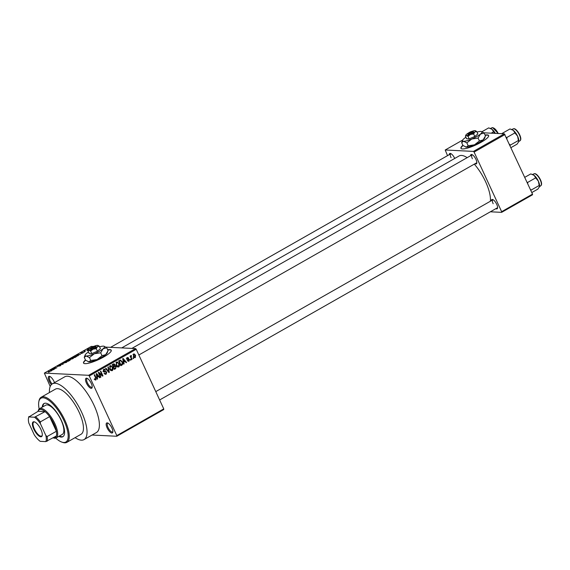 <?xml version="1.0" encoding="UTF-8"?>
<svg xmlns="http://www.w3.org/2000/svg" width="570" height="570" viewBox="0 0 570 570"><rect width="100%" height="100%" fill="white"/><g stroke="black" fill="none" stroke-linecap="round" stroke-linejoin="round"><path stroke-width="0.85" d="M51.357 384.643A5.721 2.088 60.4 0 1 49.227 381.287A5.721 2.088 60.4 0 1 49.74 376.421A5.721 2.088 60.4 0 1 54.043 381.522A5.721 2.088 60.4 0 1 54.499 382.641M50.217 376.649A4.959 1.81 -119.6 0 0 49.797 376.742A4.959 1.81 -119.6 0 0 50.167 380.952A4.959 1.81 -119.6 0 0 52.127 383.995M91.271 383.375A5.721 2.088 60.4 0 1 92.176 387.429A5.721 2.088 60.4 0 1 89.868 387.728A5.721 2.088 60.4 0 1 86.455 383.133A5.721 2.088 60.4 0 1 86.968 378.273A5.721 2.088 60.4 0 1 91.271 383.375M87.445 378.501A4.959 1.81 -119.6 0 0 87.032 378.587A4.959 1.81 -119.6 0 0 87.395 382.798A4.959 1.81 -119.6 0 0 91.934 387.215A4.959 1.81 -119.6 0 0 92.226 386.902M111.927 428.07A5.721 2.088 60.4 0 1 112.832 432.131A5.721 2.088 60.4 0 1 110.523 432.43A5.721 2.088 60.4 0 1 107.11 427.835A5.721 2.088 60.4 0 1 107.623 422.969A5.721 2.088 60.4 0 1 111.927 428.07M108.1 423.204A4.959 1.81 -119.6 0 0 107.687 423.289A4.959 1.81 -119.6 0 0 108.051 427.5A4.959 1.81 -119.6 0 0 112.589 431.918A4.959 1.81 -119.6 0 0 112.881 431.604M85.486 360.005A15.262 3.213 -24.8 0 0 83.519 363.033A15.262 3.213 -24.8 0 0 103.797 356.948A15.262 3.213 -24.8 0 0 111.236 350.229A15.262 3.213 -24.8 0 0 107.659 349.759M111.285 350.372A15.262 3.213 -24.8 0 0 107.787 350.03M449.245 154.677A5.344 1.945 60.4 0 1 450.614 153.508A5.344 1.945 60.4 0 1 454.625 158.268A5.344 1.945 60.4 0 1 454.71 158.453M470.556 155.731A5.344 1.945 60.4 0 1 471.924 154.57A5.344 1.945 60.4 0 1 475.936 159.329A5.344 1.945 60.4 0 1 476.784 163.113A5.344 1.945 60.4 0 1 475.081 163.69M138.852 354.989L476.57 162.842A4.581 1.667 -119.6 0 0 476.826 162.578M491.333 200.704A5.344 1.945 60.4 0 1 492.701 199.536A5.344 1.945 60.4 0 1 496.719 204.302A5.344 1.945 60.4 0 1 497.56 208.086A5.344 1.945 60.4 0 1 495.864 208.663M159.629 399.962L497.353 207.815A4.581 1.667 -119.6 0 0 497.61 207.551M75.09 437.653A32.055 11.685 -119.6 0 0 84.075 439.57A32.055 11.685 -119.6 0 0 81.702 412.381A32.055 11.685 -119.6 0 0 52.376 383.845A32.055 11.685 -119.6 0 0 49.426 392.545M84.075 439.57L96.43 432.537A32.055 11.685 -119.6 0 0 94.057 405.348A32.055 11.685 -119.6 0 0 64.724 376.82L52.376 383.845M490.378 201.246A28.999 10.574 -119.6 0 0 485.619 181.78A28.999 10.574 -119.6 0 0 474.297 164.139M467.158 157.662A28.999 10.574 -119.6 0 0 459.085 155.966L121.724 347.907M462.89 145.286A15.262 3.213 -24.8 0 0 460.93 148.314A15.262 3.213 -24.8 0 0 481.201 142.229A15.262 3.213 -24.8 0 0 488.64 135.51A15.262 3.213 -24.8 0 0 485.063 135.04M488.69 135.653A15.262 3.213 -24.8 0 0 485.191 135.311M87.239 350.293L86.84 350.514L87.31 350.45M85.137 351.163L83.954 351.348L85.251 350.643L84.88 351.099L85.251 351.412M84.723 351.384L84.873 351.027M84.538 351.825L84.146 352.046L84.609 351.982M83.448 352.595L81.446 353.478L82.999 352.616L80.798 353.414L81.218 352.887L83.348 352.395L82.928 352.958M82.771 353.044L82.999 352.616M80.798 353.414L81.275 353.001M81.467 352.887L81.232 353.336M77.698 355.502L78.033 355.73L77.62 355.965L76.565 355.174L76.979 354.939L80.484 354.333L79.059 354.725L77.848 355.83M70.067 359.584L70.402 358.658L73.074 357.853L73.487 358.117L72.704 358.772L69.611 359.435M73.302 358.366L73.074 357.853L73.487 358.117M63.605 363.254L63.947 362.335L66.612 361.53L67.032 361.793L66.248 362.449L63.156 363.104M66.847 362.036L66.612 361.53L67.032 361.793M49.861 371.775L48.307 372.224L49.868 371.505L48.08 371.376L50.16 371.583M105.813 347.116L135.582 348.591L136.216 349.289L89.276 375.993L88.642 375.302L44.353 373.101L91.293 346.396L93.295 346.496M88.642 375.302L135.582 348.591M51.193 370.578L51.528 370.806L51.115 371.041L50.06 370.251L50.474 370.016L53.979 369.41L51.193 370.578L51.343 370.913M53.024 368.847L54.82 368.933L52.176 369.047L56.06 367.956L54.649 367.643L56.893 367.75L53.138 369.096M60.769 365.47L57.2 366.553L59.558 365.242L57.606 366.325L60.833 365.299M59.914 366.054L60.263 365.455M57.983 365.89L57.67 366.482M62.194 363.346L63.206 364.166L59.408 364.935L62.729 364.273L61.781 363.582L62.194 363.346L62.579 364.18M70.174 360.133L68.293 361.266L66.049 361.152L68.913 359.87L70.26 359.941M76.501 356.556L76.259 356.036C77 356.008 76.879 356.307 75.903 356.934L74.755 357.589L72.504 357.483L74.271 356.499L76.715 356.193M88.514 349.709L87.303 349.952L87.552 349.282L89.476 348.705L89.241 349.367M87.303 349.952L87.609 349.403M163.747 409.545L116.807 436.257L116.814 435.594L163.754 408.889L163.747 409.545M92.055 435.031L116.807 436.257M133.33 357.768L133.644 358.452L133.252 358.673L132.938 357.996L133.33 357.768M131.243 357.554L132.069 359.342L131.677 359.563L130.088 356.122L130.48 355.894L130.73 356.442L130.915 355.566L131.378 355.538L131.243 357.554L130.737 357.533M130.637 359.307L130.95 359.983L130.551 360.204L130.245 359.528L130.637 359.307M127.979 361.109L129.012 361.159L127.545 360.596L128.813 360.653L129.098 359.812L126.918 359.086L127.345 357.597L128.713 358.067L127.587 358.081L127.274 358.794L129.454 359.506L129.012 361.159L128.478 361.309M127.196 360.682L128.813 360.653M128.856 359.556L127.673 359.663M127.345 357.597L127.894 357.454M128.35 358.352L126.896 358.046M126.868 358.972L128.727 358.872M123.804 362.256L124.117 363.867L123.704 364.102L122.707 358.68L123.12 358.445L126.569 362.47L126.155 362.705L125.165 361.487L123.362 362.235M118.788 366.973L117.32 366.873L116.18 365.47L116.544 362.107L117.242 361.943L119.187 363.689L119.579 365.612L118.788 366.973L117.441 366.945M112.333 370.65L110.865 370.55L109.725 369.146L110.088 365.783L110.787 365.612L112.725 367.358L113.124 369.282L112.333 370.65L110.986 370.621M95.09 379.934L95.945 379.976L95.176 379.991L94.413 378.979L94.777 378.694L95.71 379.406L95.967 378.808L94.221 374.889L94.613 374.668L96.102 377.882L95.945 379.976L95.176 379.991M94.207 379.406L95.71 379.406M89.276 375.993L116.814 435.594M136.216 349.289L163.754 408.889M97.299 377.34L97.612 378.95L97.199 379.185L96.202 373.763L96.615 373.528L100.064 377.554L99.65 377.789L98.66 376.563L96.857 377.319M99.151 373.279L100.904 377.076L100.512 377.297L98.325 372.559L98.738 372.317L102.158 375.174L100.398 371.376L100.79 371.148L102.985 375.894L102.564 376.129L98.653 373.257M103.904 371.925L104.973 371.982L103.327 371.27L103.847 369.332L105.685 370.08L104.118 369.88L104.075 371.476L105.635 371.298L106.754 372.089L106.17 374.155L105.436 374.355L104.125 373.3L105.949 373.585L106.369 372.317L105.771 371.868L104.317 372.046M104.125 373.656L105.949 373.585M103.847 369.332L104.531 369.153M103.298 369.688L104.581 369.752L103.327 369.845M103.419 371.441L104.844 371.441M108.336 366.859L109.29 372.303L108.906 372.524L105.55 368.441L105.956 368.213L108.82 371.868L107.922 367.094L108.336 366.859M113.416 363.974L115.047 364.551L115.083 365.783L116.152 366.638L115.603 368.712L114.385 369.403L112.19 364.665L114.071 363.774M114.577 365.755L115.176 365.783M120.413 360.097L122.372 361.836C123.099 363.126 122.97 364.202 121.994 365.078L120.84 365.733L118.653 360.988L120.605 360.09M134.256 357.511L135.325 357.568L133.409 356.407L133.679 353.998L135.582 355.124L135.325 357.568L134.812 357.696M133.679 353.998L134.199 353.863M44.353 373.101L50.21 386.467M532.515 194.783L501.628 212.354L501.636 211.691L532.523 194.121L532.515 194.783M490.364 211.791L501.628 212.354M462.648 140.085L445.22 149.996L473.463 151.399L504.35 133.822L532.523 194.121M504.984 134.52L474.098 152.09L501.636 211.691M483.83 132.81L504.35 133.822M445.22 149.996L447.521 155.653M474.098 152.09L473.463 151.399M463.032 145.535A15.262 3.213 -24.8 0 0 461.002 148.442M451.091 153.743A4.581 1.667 -119.6 0 0 450.735 153.829A4.581 1.667 -119.6 0 0 451.07 157.712M493.178 199.771A4.581 1.667 -119.6 0 0 492.822 199.856A4.581 1.667 -119.6 0 0 493.164 203.739M472.402 154.798A4.581 1.667 -119.6 0 0 472.046 154.883A4.581 1.667 -119.6 0 0 472.38 158.766M85.628 360.261A15.262 3.213 -24.8 0 0 83.598 363.161M97.149 378.922L97.612 378.95M99.437 377.525L100.064 377.554M97.527 376.506L98.66 376.563M96.9 375.117L97.171 376.706L98.268 376.086L96.672 374.12L96.9 375.117L96.451 375.096M96.743 376.684L97.171 376.706M96.266 374.098L96.672 374.12M100.398 377.048L100.904 377.076M101.382 375.138L102.158 375.174M102.23 375.851L102.985 375.894M105.343 373.713L104.88 374.091L106.17 374.155M105.771 371.868L103.84 371.889M103.868 369.324L104.246 369.738M105.108 370.051L105.685 370.08M103.241 371.034L103.733 371.063M104.353 371.234L105.471 372.025M106.191 372.06L106.754 372.089M108.706 372.274L109.29 372.303M108.357 371.847L108.82 371.868M110.167 365.748L110.744 366.211M112.212 367.337L112.725 367.358M112.639 369.26L113.124 369.282M111.478 370.222L111.05 370.586M109.575 366.147L110.858 366.211L110.345 366.339L110.117 368.925L112.076 370.094L112.326 367.572L111.663 366.596L109.561 366.296M109.618 368.904L110.117 368.925M110.288 370.158L112.076 370.094M113.394 363.981L113.694 364.351M114.456 364.515L115.047 364.551M113.793 365.719L114.869 366.574M115.61 366.617L116.152 366.638M113.245 366.46L115.112 366.325L113.758 366.268M112.333 364.971L112.839 364.992L113.494 366.41L114.627 365.712L114.691 364.85L113.523 364.608L114.135 364.373L112.817 364.308M112.988 366.389L113.494 366.41M112.397 364.551L113.523 364.608L112.839 364.992M113.751 366.966L114.52 368.626L115.731 367.864L115.76 366.866L114.527 366.524L113.245 366.938M114.014 368.605L114.52 368.626M116.622 362.071L117.199 362.534M118.667 363.66L119.187 363.689M119.094 365.584L119.579 365.612M117.933 366.546L117.505 366.909M116.038 362.477L117.32 362.541L116.807 362.663L116.579 365.256L118.532 366.424L118.788 363.895L118.125 362.919L116.016 362.627M116.073 365.228L116.579 365.256M116.743 366.489L118.532 366.424M120.819 364.95L121.994 365.078M119.949 360.261L120.42 360.689M121.859 361.808L122.372 361.836M119.422 360.646L118.71 360.86M119.301 361.323L120.975 364.957L122.358 363.297L121.973 362.05L120.598 360.703L118.788 361.295M120.47 364.928L120.975 364.957M118.866 360.867L119.992 360.924M123.654 363.845L124.117 363.867M125.941 362.442L126.569 362.47M124.032 361.43L125.165 361.487M123.405 360.041L123.676 361.629L124.773 361.01L123.177 359.043L123.405 360.041L122.956 360.019M123.248 361.608L123.676 361.629M122.771 359.022L123.177 359.043M127.566 359.492L128.663 359.549M128.029 358.031L128.713 358.067M126.811 358.765L127.274 358.794M127.844 358.986L129.454 359.506M130.437 359.955L130.95 359.983M131.563 359.321L132.069 359.342M130.224 356.421L130.73 356.442M130.708 356.058L131.492 356.093M130.715 356.172L131.178 356.193M130.388 356.777L130.993 356.806M133.138 358.423L133.644 358.452M135.061 355.096L135.582 355.124M132.931 354.355L134.214 354.419L133.8 356.179L135.111 357.069L135.204 355.381L133.238 354.462M133.302 356.157L133.8 356.179M133.508 357.084L135.111 357.069M52.219 370.001L50.531 370.13L50.873 370.856L50.474 370.016M51.136 371.027L50.78 370.251L52.155 369.873M51.271 370.949L51.065 370.493M64.211 362.342L64.004 363.033L65.985 362.442L66.213 361.751L64.211 362.342M66.697 362.157L66.213 361.751M66.704 360.945L68.557 360.097L66.818 361.195M68.571 360.461L68.557 360.097M67.638 360.988L68.428 361.031L69.661 360.083L67.752 361.238M69.704 360.461L69.661 360.083M70.666 358.673L70.459 359.357L72.44 358.765L72.668 358.081L70.666 358.673M70.238 359.584L70.074 359.235L70.552 359.556M73.16 358.487L72.668 358.081M73.16 357.269L74.884 357.354L76.252 356.371L74.463 356.556L73.281 357.518M78.724 354.918L77.035 355.046L77.377 355.78L76.979 354.939M77.641 355.951L77.278 355.174L78.66 354.789M77.776 355.872L77.57 355.416M87.773 349.303L87.695 349.724L89.02 349.353L89.098 348.926L87.773 349.303L87.78 349.916M58.831 436.371A19.081 6.954 -119.6 0 0 62.835 436.727A19.081 6.954 -119.6 0 0 61.425 420.539A19.081 6.954 -119.6 0 0 43.961 403.56A19.081 6.954 -119.6 0 0 42.223 407.18M44.282 403.403A19.081 6.954 -119.6 0 0 42.843 406.83M55.718 438.088A25.187 9.184 -119.6 0 0 61.731 442.064A25.187 9.184 -119.6 0 0 63.99 420.667A25.187 9.184 -119.6 0 0 48.992 400.453A25.187 9.184 -119.6 0 0 38.817 401.779A25.187 9.184 -119.6 0 0 39.159 408.982M38.817 401.779L38.988 400.874A25.949 9.462 60.4 0 1 41.182 397.24A25.949 9.462 60.4 0 1 64.93 420.332A25.949 9.462 60.4 0 1 66.847 442.349A25.949 9.462 60.4 0 1 62.607 442.377L61.731 442.064M66.847 442.349L81.054 434.262A25.949 9.462 -119.6 0 0 79.137 412.253A25.949 9.462 -119.6 0 0 55.39 389.153L41.182 397.24M38.069 411.326L38.119 411.063A16.794 6.12 60.4 0 1 39.537 408.711L45.714 405.199A16.794 6.12 60.4 0 1 61.075 420.14A16.794 6.12 60.4 0 1 62.322 434.383L56.145 437.903A16.794 6.12 60.4 0 1 54.727 438.209A16.794 6.12 60.4 0 1 53.395 437.917L53.145 437.831M59.451 436.022A19.081 6.954 -119.6 0 0 63.135 436.527M481.964 131.713L488.697 127.879L492.067 129.333A7.431 2.708 -119.6 0 0 490.684 128.499A7.431 2.708 -119.6 0 0 490.499 128.442M491.24 133.173L493.584 131.841L495.159 133.366M495.359 133.38A7.431 2.708 60.4 0 0 492.067 129.333L493.584 131.841M40.812 436.798A8.472 3.092 60.4 0 1 33.78 429.103A8.472 3.092 60.4 0 1 33.865 421.764A8.472 3.092 60.4 0 1 34.535 421.907A8.472 3.092 60.4 0 1 40.021 427.749A8.472 3.092 60.4 0 1 42.244 435.459A8.472 3.092 60.4 0 1 40.812 436.798M34.806 422.014A8.016 2.921 -119.6 0 0 34.421 421.957A8.016 2.921 -119.6 0 0 33.744 422.106A8.016 2.921 -119.6 0 0 34.734 429.709A8.016 2.921 -119.6 0 0 40.997 436.178A8.016 2.921 -119.6 0 0 41.674 436.036A8.016 2.921 -119.6 0 0 42.287 435.166M53.195 437.803A16.024 5.842 -119.6 0 0 53.794 437.881A16.024 5.842 -119.6 0 0 56.33 436.022A16.024 5.842 -119.6 0 0 56.387 431.269A16.024 5.842 -119.6 0 0 49.611 416.62A16.024 5.842 -119.6 0 0 45.059 411.64A16.024 5.842 -119.6 0 0 40.648 409.431A16.024 5.842 -119.6 0 0 38.119 411.291L28.906 416.948A15.262 5.565 -119.6 0 0 28.5 418.152A15.262 5.565 -119.6 0 0 28.835 423.09L34.293 434.896A15.262 5.565 -119.6 0 0 40.178 441.33L45.771 441.607A15.262 5.565 -119.6 0 0 45.842 435.473L40.392 423.66A15.262 5.565 -119.6 0 0 34.506 417.226L28.906 416.948M39.537 408.711A16.794 6.12 60.4 0 1 40.954 408.405A16.794 6.12 60.4 0 1 54.072 421.957A16.794 6.12 60.4 0 1 56.145 437.903M34.506 417.226L45.059 411.64L38.119 411.291M45.842 435.473L47.118 436.542L56.387 431.269L49.611 416.62L40.349 421.886L40.392 423.66M56.33 436.022L45.771 441.607M35.796 416.912A16.024 5.842 60.4 0 1 40.349 421.886M28.5 418.152L28.678 417.24A16.024 5.842 60.4 0 1 28.856 416.563M47.118 436.542A16.024 5.842 60.4 0 1 47.061 441.294M511.019 147.594L517.047 144.167L518.657 141.809L518.408 140.512L510.385 145.079L509.495 144.288M519.954 140.797A6.869 2.508 -119.6 0 0 519.106 134.278A6.869 2.508 -119.6 0 0 513.741 128.734A6.869 2.508 -119.6 0 0 513.157 128.856L513.948 128.678C517.111 128.642 523.011 138.909 519.954 140.797L518.75 141.481A7.431 2.708 -119.6 0 0 518.757 141.438L518.657 141.809M510.05 145.478L510.385 145.079M506.93 138.731L506.873 137.463L514.895 132.903L517.581 136.18L518.408 140.512M506.873 137.463L506.274 137.313M501.985 133.501L510.007 128.941L513.378 130.388L514.895 132.903M518.757 141.438A7.431 2.708 -119.6 0 0 517.581 136.18A7.431 2.708 -119.6 0 0 513.378 130.388A7.431 2.708 -119.6 0 0 511.995 129.554A7.431 2.708 -119.6 0 0 511.81 129.497M531.803 192.56L537.824 189.133L539.434 186.782L539.192 185.485L531.169 190.052L530.278 189.261M540.731 185.77A6.869 2.508 -119.6 0 0 539.883 179.251A6.869 2.508 -119.6 0 0 534.518 173.708A6.869 2.508 -119.6 0 0 533.94 173.829L534.731 173.65C537.895 173.615 543.787 183.875 540.731 185.77L539.434 186.782M530.827 190.451L531.169 190.052M527.706 183.697L527.649 182.436L535.672 177.876L538.358 181.146L539.192 185.485M527.649 182.436L527.051 182.286M524.763 177.334L530.791 173.914L534.161 175.361L535.672 177.876M539.526 186.461L539.541 186.411A7.431 2.708 -119.6 0 0 539.541 186.411A7.431 2.708 -119.6 0 0 538.358 181.146A7.431 2.708 -119.6 0 0 534.161 175.361A7.431 2.708 -119.6 0 0 532.779 174.527A7.431 2.708 -119.6 0 0 532.587 174.47M95.382 346.446L94.421 346.14L90.929 348.128L90.516 349.218L91.243 349.203A3.05 0.641 -24.8 0 0 94.591 347.892A3.05 0.641 -24.8 0 0 96.024 346.482L95.853 346.425M91.307 347.579A5.344 1.126 -24.8 0 0 89.205 348.961A5.344 1.126 -24.8 0 0 88.471 349.795L88.029 350.956L88.984 350.286L90.623 351.084L93.095 349.154L96.245 348.69L97.42 346.695L99.273 346.161L97.634 345.363A5.344 1.126 -24.8 0 0 94.421 346.14A2.287 0.485 -24.8 0 0 92.283 346.966A2.287 0.485 -24.8 0 0 90.922 347.992A2.287 0.485 -24.8 0 0 90.929 348.128M90.922 347.992L90.544 348.954A3.05 0.641 -24.8 0 0 90.594 349.168M90.623 351.084L91.784 353.599L97.406 351.206L100.434 348.683L99.273 346.161M96.245 348.69L97.406 351.206M88.471 349.795A5.344 1.126 -24.8 0 0 88.984 350.286A5.344 1.126 -24.8 0 0 93.095 349.154A5.344 1.126 -24.8 0 0 97.42 346.695A5.344 1.126 -24.8 0 0 97.947 345.42L97.976 345.427M88.029 350.956L89.191 353.471L91.784 353.599M88.493 351.961A10.688 2.252 -24.8 0 0 86.597 353.343A10.688 2.252 -24.8 0 0 85.137 355.01A10.688 2.252 -24.8 0 0 86.163 355.993A10.688 2.252 -24.8 0 0 94.378 353.728A10.688 2.252 -24.8 0 0 103.028 348.812A10.688 2.252 -24.8 0 0 104.082 346.261A10.688 2.252 -24.8 0 0 103.462 346.154A10.688 2.252 -24.8 0 0 99.586 346.838M102.016 355.694L97.071 359.556L90.773 360.482L88.856 361.822L85.586 360.226L84.246 357.333L86.163 355.993L89.44 357.589L94.378 353.728L100.676 352.802L102.016 355.694L105.721 354.633L108.065 350.643L106.733 347.75L104.146 346.282M89.44 357.589L90.773 360.482M100.676 352.802L103.028 348.812L106.733 347.75M85.137 355.01L84.246 357.333M88.165 361.694A10.688 2.252 -24.8 0 0 88.236 361.715A10.688 2.252 -24.8 0 0 88.856 361.822A10.688 2.252 -24.8 0 0 97.071 359.556A10.688 2.252 -24.8 0 0 105.721 354.633A10.688 2.252 155.2 0 0 107.181 352.965L107.73 351.569M91.243 349.203L91.571 348.156L95.069 346.168L96.024 346.482M91.571 348.156A2.287 0.485 -24.8 0 0 93.957 347.194A2.287 0.485 -24.8 0 0 95.069 346.168M472.786 131.727L471.832 131.421L468.333 133.409L467.92 134.499L468.647 134.484A3.05 0.641 -24.8 0 0 471.996 133.166A3.05 0.641 -24.8 0 0 473.428 131.763L473.257 131.706M468.711 132.86A5.344 1.126 -24.8 0 0 466.609 134.242A5.344 1.126 -24.8 0 0 465.875 135.076L465.434 136.237L466.388 135.567L468.027 136.365L470.499 134.435L473.649 133.964L474.824 131.969L476.677 131.442L475.038 130.644A5.344 1.126 -24.8 0 0 471.825 131.421A2.287 0.485 -24.8 0 0 469.687 132.247A2.287 0.485 -24.8 0 0 468.326 133.273A2.287 0.485 -24.8 0 0 468.333 133.409M468.326 133.273L467.949 134.228A3.05 0.641 -24.8 0 0 468.006 134.449M468.027 136.365L469.188 138.88L474.81 136.487L477.838 133.964L476.677 131.442M473.649 133.964L474.81 136.487M465.875 135.076A5.344 1.126 -24.8 0 0 466.388 135.567A5.344 1.126 -24.8 0 0 470.499 134.435A5.344 1.126 -24.8 0 0 474.824 131.969A5.344 1.126 -24.8 0 0 475.351 130.694L475.38 130.708M465.434 136.237L466.595 138.752L469.188 138.88M465.897 137.242A10.688 2.252 -24.8 0 0 464.001 138.624A10.688 2.252 -24.8 0 0 462.541 140.291A10.688 2.252 -24.8 0 0 463.567 141.275A10.688 2.252 -24.8 0 0 471.782 139.009A10.688 2.252 -24.8 0 0 480.432 134.093A10.688 2.252 -24.8 0 0 481.486 131.542A10.688 2.252 -24.8 0 0 480.866 131.435A10.688 2.252 -24.8 0 0 476.99 132.119M479.42 140.968L474.475 144.837L468.177 145.763L466.26 147.103L462.99 145.507L461.65 142.614L463.567 141.275L466.844 142.871L471.782 139.009L478.08 138.083L479.42 140.968L483.125 139.914L485.476 135.924L484.137 133.031L481.55 131.563M466.844 142.871L468.177 145.763M478.08 138.083L480.432 134.093L484.137 133.031M462.541 140.291L461.65 142.614M465.569 146.975A10.688 2.252 -24.8 0 0 465.64 146.996A10.688 2.252 -24.8 0 0 466.26 147.103A10.688 2.252 -24.8 0 0 474.475 144.837A10.688 2.252 -24.8 0 0 483.125 139.914A10.688 2.252 155.2 0 0 484.586 138.246L485.134 136.85M468.647 134.484L468.975 133.437L472.473 131.449L473.428 131.763M468.975 133.437A2.287 0.485 -24.8 0 0 471.369 132.475A2.287 0.485 -24.8 0 0 472.473 131.449M95.596 377.86L96.102 377.882M107.808 371.184L108.321 371.213M114.314 368.647L115.603 368.712M127.288 359.535L128.378 359.592M497.938 133.508A6.869 2.508 -119.6 0 0 492.43 127.673A6.869 2.508 -119.6 0 0 491.853 127.801L490.649 128.485M493.25 127.908A6.413 2.337 60.4 0 1 498.23 133.523M514.553 128.963A6.413 2.337 60.4 0 1 518.957 133.458A6.413 2.337 60.4 0 1 520.574 139.543M535.337 173.936A6.413 2.337 60.4 0 1 539.74 178.431A6.413 2.337 60.4 0 1 541.357 184.516M104.267 371.519L102.985 371.455M128.777 359.549L127.495 359.485M127.894 357.996L126.611 357.932M127.573 359.007L126.291 358.943M490.684 128.499L490.143 128.3M498.273 133.523L492.644 127.623L491.853 127.801M110.58 347.351L450.735 153.829M472.046 154.883L131.891 348.413M155.774 391.618L492.822 199.856M513.157 128.856L511.96 129.54M511.995 129.554L511.454 129.362M533.94 173.829L532.736 174.513M532.779 174.527L532.238 174.335"/></g></svg>
